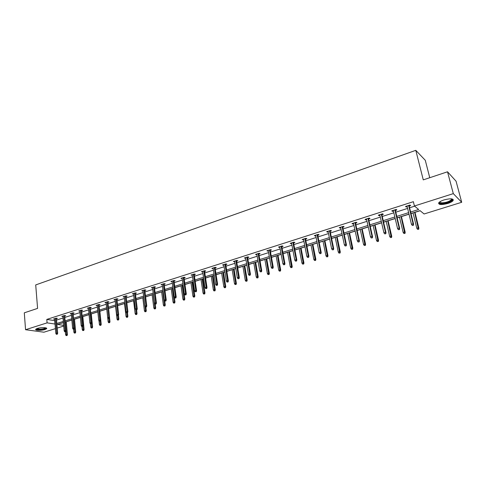 <?xml version="1.0" encoding="UTF-8"?>
<svg xmlns="http://www.w3.org/2000/svg" width="486" height="486" viewBox="0 0 486 486"><rect width="100%" height="100%" fill="white"/><g stroke="black" fill="none" stroke-linecap="round" stroke-linejoin="round"><path stroke-width="0.73" d="M37.313 328.445C40.842 327.254 47.749 327.442 46.632 328.682L45.022 329.526C41.529 330.699 34.646 330.535 35.727 329.283L37.313 328.445M444.07 199.91C450.625 198.264 453.645 198.501 453.116 200.627C452.241 201.654 450.461 202.601 447.776 203.47C441.288 205.098 438.293 204.855 438.797 202.735C439.648 201.726 441.403 200.785 444.07 199.91M429.752 177.718L425.286 160.295L415.797 150.338L35.715 284.924L37.586 308.397L24.3 312.826L25.551 329.715L47.087 322.862L55.021 324.041M415.797 150.338L423.27 179.875L447.527 171.789L456.068 181.205L461.7 202.285L424.09 213.98L420.044 210.638L410.974 213.482M66.26 321.805L71.849 320.049M74.486 319.223L80.39 317.37M82.827 316.605L89.053 314.655M91.277 313.95L97.838 311.891M99.855 311.259L106.756 309.096M108.603 308.513L115.577 306.326M117.655 305.676L124.519 303.519M126.846 302.79L133.595 300.67M136.171 299.862L142.805 297.778M145.636 296.891L152.148 294.844M155.247 293.872L161.631 291.867M165.009 290.81L171.26 288.848M174.917 287.7L181.029 285.78M184.978 284.541L190.949 282.664M192.796 282.087L193.3 281.929M195.196 281.333L201.028 279.505M202.875 278.921L203.677 278.672M205.578 278.077L211.252 276.291M213.111 275.708L214.217 275.362M216.124 274.766L221.646 273.029M223.505 272.446L224.927 272.002M226.84 271.401L232.199 269.718M234.064 269.135L235.813 268.582M237.727 267.98L242.915 266.352M244.786 265.769L246.87 265.113M248.796 264.512L253.807 262.938M255.685 262.349L258.115 261.583M260.04 260.982L264.876 259.463M266.753 258.874L269.542 257.999M271.474 257.392L276.121 255.934M278.004 255.338L281.163 254.348M283.101 253.741L287.548 252.343M289.437 251.748L292.979 250.642M294.923 250.029L299.169 248.698M301.065 248.103L304.995 246.87M306.945 246.256L310.979 244.993M312.881 244.391L317.218 243.03M319.168 242.417L322.99 241.22M324.897 240.625L329.654 239.13M331.61 238.517L335.206 237.387M337.114 236.785L342.302 235.157M344.264 234.544L347.624 233.487M349.537 232.885L355.181 231.117M357.143 230.498L360.26 229.52M362.179 228.918L368.279 227.005M370.247 226.385L373.12 225.486M375.04 224.884L381.619 222.819M383.594 222.199L386.2 221.379M388.12 220.778L395.197 218.554M397.171 217.935L399.51 217.199M401.436 216.598L409.024 214.217M411.004 213.591L413.057 212.947M414.989 212.339L420.147 210.724M63.733 326.045L57.227 328.068M55.416 328.633L43.916 332.205L25.551 329.715M447.527 171.789L453.304 193.628L461.7 202.285M64.687 316.022L65.707 315.693L64.48 315.487L61.807 316.343L62.876 316.52M81.605 310.621L82.65 310.287L81.441 310.068L78.689 310.943L79.783 311.143M99.016 305.062L100.08 304.722L98.895 304.485L96.064 305.39L97.182 305.609M116.938 299.34L118.025 298.993L116.859 298.744L113.943 299.674L115.097 299.917M135.394 293.447L136.505 293.094L135.357 292.827L132.356 293.787L133.541 294.042M154.408 287.378L155.544 287.019L154.42 286.734L151.328 287.724L152.543 287.973M174.006 281.127L175.173 280.756L174.073 280.452L170.884 281.473L172.129 281.722M194.218 274.675L195.408 274.292L194.339 273.97L191.053 275.021L192.335 275.276M215.073 268.017L216.288 267.628L215.255 267.288L211.86 268.375L213.172 268.624M236.597 261.146L237.842 260.751L236.84 260.387L233.335 261.504L234.689 261.754M258.825 254.05L260.107 253.643L259.135 253.255L255.515 254.415L256.906 254.664M281.795 246.718L283.107 246.299L282.178 245.892L278.435 247.088L279.869 247.338M305.542 239.142L306.891 238.711L306.004 238.274L302.128 239.513L303.604 239.756M330.109 231.3L331.495 230.856L330.65 230.394L326.641 231.676L327.491 232.132L328.165 231.919M355.539 223.183L356.955 222.728L356.165 222.236L352.016 223.566L352.818 224.052L353.583 223.809M381.875 214.776L383.333 214.314L382.591 213.791L378.296 215.164L379.037 215.681L379.912 215.401M409.163 206.064L410.664 205.584L409.984 205.031L405.524 206.459L406.217 207.006L407.195 206.696M410.621 212.024L418.659 209.496L414.424 205.997L413.361 201.684L46.802 319.411L54.724 320.626M56.528 320.055L63.004 317.996M64.814 317.419L71.406 315.323M73.222 314.746L79.929 312.613M81.745 312.036L88.567 309.868M90.396 309.284L97.334 307.079M99.168 306.496L106.234 304.248M108.068 303.665L115.261 301.381M117.102 300.791L124.422 298.465M126.269 297.882L133.717 295.512M135.576 294.923L143.151 292.511M145.016 291.916L152.732 289.462M154.603 288.872L162.464 286.369M164.335 285.774L172.336 283.229M174.219 282.633L182.365 280.039M184.255 279.444L192.553 276.801M194.443 276.2L202.899 273.515M204.794 272.907L213.415 270.167M215.316 269.566L224.095 266.771M225.996 266.17L234.945 263.321M236.858 262.713L245.977 259.816M247.89 259.208L257.185 256.25M259.105 255.642L268.582 252.629M270.508 252.015L280.167 248.947M282.099 248.328L291.946 245.199M293.878 244.586L303.926 241.39M305.864 240.77L316.113 237.514M318.057 236.895L328.506 233.572M330.456 232.952L341.117 229.562M343.073 228.942L353.948 225.486M355.91 224.86L367.009 221.33M368.971 220.705L380.301 217.102M382.269 216.477L393.836 212.801M395.804 212.175L407.614 208.421M409.589 207.789L414.649 206.185M395.397 210.462L396.874 209.988L396.163 209.448L391.789 210.851L392.506 211.38L393.429 211.088M368.588 219.016L370.028 218.56L369.263 218.05L365.041 219.399L365.812 219.903L366.632 219.642M342.715 227.278L344.112 226.828L343.298 226.355L339.222 227.655L340.042 228.128L340.765 227.898M317.723 235.254L319.083 234.817L318.221 234.367L314.284 235.625L315.779 235.874M293.574 242.964L294.899 242.538L293.994 242.113L290.185 243.334L291.636 243.577M270.216 250.418L271.51 250.004L270.562 249.604L266.881 250.782L268.29 251.031M247.623 257.629L248.887 257.228L247.896 256.851L244.337 257.987L245.709 258.242M225.747 264.609L226.98 264.214L225.96 263.862L222.509 264.967L223.846 265.216M204.563 271.37L205.766 270.988L204.715 270.653L201.374 271.723L202.668 271.978M184.036 277.925L185.215 277.549L184.127 277.239L180.889 278.271L182.153 278.527M164.134 284.274L165.283 283.909L164.171 283.617L161.03 284.62L162.263 284.875M144.828 290.44L145.952 290.081L144.822 289.802L141.772 290.78L142.969 291.029M126.099 296.417L127.198 296.065L126.038 295.81L123.08 296.752L124.252 297.007M107.91 302.219L108.992 301.879L107.807 301.636L104.94 302.553L106.076 302.784M90.25 307.857L91.301 307.523L90.104 307.298L87.316 308.191L88.422 308.397M73.088 313.336L74.121 313.008L72.9 312.796L70.191 313.664L71.266 313.847M56.406 318.664L57.415 318.342L56.182 318.142L53.545 318.986L54.596 319.15M46.802 319.411L47.087 322.862M414.424 205.997L453.304 193.628M63.423 322.607L57.555 324.448L63.672 325.371M408.999 214.101L397.147 217.825M395.173 218.445L383.563 222.09M381.595 222.71L370.223 226.276M368.254 226.895L357.119 230.394M355.157 231.008L344.24 234.434M342.284 235.048L331.586 238.407M329.63 239.021L319.15 242.314M317.2 242.927L306.921 246.153M304.977 246.76L294.899 249.925M292.961 250.533L283.083 253.637M281.145 254.245L271.455 257.288M269.523 257.896L260.022 260.879M258.096 261.48L248.777 264.408M246.858 265.01L237.709 267.883M235.795 268.485L226.822 271.303M224.915 271.899L216.106 274.663M214.205 275.264L205.566 277.974M203.664 278.575L195.184 281.236M193.288 281.831L184.966 284.444M183.076 285.039L174.899 287.603M173.016 288.192L164.991 290.713M163.114 291.302L155.234 293.775M153.363 294.364L145.624 296.794M143.759 297.377L136.159 299.765M134.3 300.348L126.834 302.693M124.981 303.276L117.642 305.579M115.796 306.162L108.591 308.422M106.75 308.999L99.666 311.222M97.832 311.799L90.876 313.986M89.041 314.557L82.207 316.708M80.378 317.279L73.659 319.387M71.837 319.958L65.233 322.036M56.826 323.469L63.314 321.422M65.13 320.851L71.728 318.773M73.55 318.202L80.263 316.088M82.085 315.511L88.92 313.361M90.748 312.784L97.704 310.59M99.539 310.013L106.616 307.784M108.457 307.207L115.656 304.935M117.509 304.358L124.835 302.043M126.688 301.46L134.148 299.115M136.007 298.526L143.607 296.132M145.472 295.549L153.205 293.113M155.077 292.523L162.95 290.039M164.827 289.449L172.846 286.922M174.729 286.333L182.894 283.757M184.783 283.162L193.1 280.544M194.995 279.948L203.47 277.275M205.365 276.68L213.998 273.958M215.905 273.357L224.702 270.587M226.61 269.985L235.576 267.16M237.49 266.559L246.627 263.679M248.553 263.078L257.866 260.144M259.791 259.536L269.28 256.547M271.212 255.94L280.896 252.89M282.828 252.277L292.7 249.172M294.638 248.559L304.704 245.387M306.654 244.774L316.921 241.542M318.871 240.928L329.344 237.63M331.3 237.01L341.986 233.645M343.942 233.031L354.847 229.592M356.809 228.973L367.938 225.468M369.907 224.848L381.261 221.27M383.235 220.65L394.826 216.999M396.801 216.379L408.641 212.649M54.669 320.645L54.961 324.053M406.041 206.295L406.217 207.006M392.336 210.675L392.506 211.38M378.88 214.976L379.037 215.681M365.654 219.204L365.812 219.903M352.666 223.36L352.818 224.052M339.896 227.436L340.042 228.128M327.351 231.451L327.491 232.132M315.019 235.394L315.153 236.075M302.893 239.27L303.027 239.944M290.968 243.079L291.096 243.753M279.25 246.827L279.371 247.495M267.719 250.515L267.835 251.177M256.377 254.142L256.487 254.798M245.217 257.708L245.327 258.358M234.24 261.219L234.343 261.869M223.432 264.67L223.536 265.313M212.801 268.072L212.898 268.709M202.334 271.419L202.431 272.051M192.031 274.712L192.122 275.343M181.886 277.956L181.977 278.581M171.898 281.145L171.983 281.771M162.063 284.292L162.148 284.911M152.379 287.39L152.458 288.004M142.835 290.44L142.908 291.053M133.437 293.441L133.51 294.054M127.113 312.62L126.512 312.802L127.575 312.705L127.113 312.62L127.053 311.556L125.977 311.884L124.246 297.007M413.118 225.115L412.219 225.389L413.386 225.316L413.094 223.797L411.472 224.295L407.019 205.979M408.623 205.469L413.094 223.797L413.58 224.161L408.993 205.347M413.386 225.316L413.58 224.161M411.472 224.295L412.219 225.389M417.541 229.349L418.689 229.277L417.541 229.349L416.812 228.274L418.403 227.788L418.871 228.141L414.959 212.23M418.428 229.082L414.613 212.339M416.812 228.274L413.033 212.838M418.871 228.141L418.689 229.277M399.182 229.38L398.295 229.647L399.468 229.574L399.158 228.074L397.566 228.56L393.259 210.377M394.839 209.873L399.158 228.074L399.668 228.426L395.227 209.752M399.468 229.574L399.668 228.426M397.566 228.56L398.295 229.647M385.495 233.566L384.626 233.833L385.793 233.754L385.471 232.272L383.91 232.751L379.748 214.697M381.297 214.205L385.471 232.272L385.999 232.618L381.71 214.071M385.793 233.754L385.999 232.618M383.91 232.751L384.626 233.833M403.86 233.487L405.002 233.408L403.86 233.487L403.143 232.417L404.704 231.944L405.196 232.284L401.412 216.489M404.729 233.219L401.035 216.604M403.143 232.417L399.486 217.09M405.196 232.284L405.002 233.408M390.422 237.545L391.558 237.472L390.422 237.545L389.711 236.488L391.248 236.026L391.759 236.354L388.095 220.668M391.273 237.29L387.694 220.79M389.711 236.488L386.17 221.27M391.759 236.354L391.558 237.472M451.822 198.889L452.211 199.406C452.673 201.046 444.951 203.877 441.191 203.47C439.66 203.33 439.083 202.869 439.459 202.091M439.702 201.915L441.416 202.862C445.686 202.753 449.009 201.708 451.391 199.728L451.524 198.847M438.554 203.184L440.523 203.834C445.808 203.695 449.933 202.401 452.885 199.946L453.159 199.4M45.897 327.886L45.921 327.947C45.514 328.815 43.491 329.374 39.852 329.617C37.531 329.648 36.371 329.38 36.365 328.815M36.723 328.658L39.919 329.198C42.804 329.028 44.657 328.591 45.484 327.868L45.52 327.795M35.776 329.222C36.328 329.642 37.622 329.83 39.658 329.787C43.187 329.587 45.484 329.046 46.541 328.172M372.057 237.678L371.207 237.94L372.361 237.861L372.027 236.396L370.496 236.864L366.474 218.943M367.993 218.457L372.027 236.396L372.58 236.731L368.431 218.317M372.361 237.861L372.58 236.731M370.496 236.864L371.207 237.94M377.215 241.542L378.345 241.463L377.215 241.542L376.516 240.491L378.029 240.029L378.558 240.351L375.01 224.775M378.053 241.287L374.591 224.909M376.516 240.491L373.09 225.376M378.558 240.351L378.345 241.463M358.856 241.718L358.018 241.973L359.172 241.894L358.826 240.449L357.319 240.91L353.431 223.11M354.926 222.637L358.826 240.449L359.397 240.77L355.388 222.485M359.172 241.894L359.397 240.77M357.319 240.91L358.018 241.973M364.239 245.46L365.369 245.381L364.239 245.46L363.552 244.422L365.035 243.972L365.581 244.282L362.155 228.809M365.065 245.211L361.712 228.949M363.552 244.422L360.241 229.41M365.581 244.282L365.369 245.381M345.886 245.685L345.06 245.934L346.214 245.855L345.856 244.428L344.374 244.883L340.619 227.211M342.083 226.737L345.856 244.428L346.439 244.737L342.569 226.585M346.214 245.855L346.439 244.737M344.374 244.883L345.06 245.934M351.487 249.318L352.611 249.239L351.487 249.318L350.807 248.285L352.265 247.842L352.83 248.146L349.513 232.782M352.295 249.075L349.051 232.928M350.807 248.285L347.605 233.377M352.83 248.146L352.611 249.239M333.141 249.585L332.333 249.828L333.475 249.749L333.104 248.34L331.646 248.783L328.02 231.233M329.465 230.777L333.104 248.34L333.712 248.644L329.97 230.613M333.475 249.749L333.712 248.644M331.646 248.783L332.333 249.828M338.949 253.109L340.072 253.03L338.949 253.109L338.28 252.082L339.714 251.645L340.297 251.936L337.09 236.682M339.744 252.866L336.604 236.834M338.28 252.082L335.182 237.277M340.297 251.936L340.072 253.03M320.614 253.413L319.818 253.662L320.96 253.577L320.578 252.179L319.144 252.623L315.645 235.194M317.06 234.738L320.578 252.179L321.203 252.477L317.589 234.574M320.96 253.577L321.203 252.477M319.144 252.623L319.818 253.662M326.622 256.833L327.74 256.754L326.622 256.833L325.966 255.818L327.376 255.387L327.971 255.672L324.873 240.515M327.406 256.596L324.369 240.673M325.966 255.818L322.971 241.117M327.971 255.672L327.74 256.754M308.3 257.179L307.523 257.422L308.659 257.337L308.264 255.958L306.86 256.389L303.477 239.082M304.868 238.638L308.264 255.958L308.902 256.244L305.415 238.462M308.659 257.337L308.902 256.244M306.86 256.389L307.523 257.422M314.509 260.496L315.621 260.417L314.509 260.496L313.853 259.488L315.244 259.068L315.857 259.342L312.856 244.288M315.274 260.265L312.334 244.452M313.853 259.488L310.961 244.883M315.857 259.342L315.621 260.417M296.199 260.885L295.433 261.122L296.563 261.037L296.199 260.885L296.162 259.676L294.777 260.095L291.509 242.909M292.882 242.471L296.162 259.676L296.818 259.949L293.441 242.289M296.563 261.037L296.818 259.949M294.777 260.095L295.433 261.122M284.298 264.524L283.545 264.755L284.675 264.676L284.298 264.524L284.261 263.327L282.901 263.74L279.742 246.669M281.09 246.238L284.261 263.327L284.93 263.594L281.673 246.05M284.675 264.676L284.93 263.594M282.901 263.74L283.545 264.755M272.597 268.108L271.856 268.333L272.98 268.248L272.597 268.108L272.555 266.917L271.218 267.324L268.175 250.369M269.499 249.944L272.555 266.917L273.241 267.172L270.095 249.755M272.98 268.248L273.241 267.172M271.218 267.324L271.856 268.333M261.091 271.625L260.362 271.85L261.48 271.765L261.091 271.625L261.049 270.447L259.731 270.848L256.79 254.008M258.096 253.589L261.049 270.447L261.747 270.696L258.71 253.394M261.48 271.765L261.747 270.696M259.731 270.848L260.362 271.85M249.774 275.088L249.051 275.307L250.169 275.222L249.774 275.088L249.725 273.922L248.431 274.317L245.594 257.586M246.876 257.179L249.725 273.922L250.436 274.165L247.508 256.973M250.169 275.222L250.436 274.165M248.431 274.317L249.051 275.307M238.638 278.496L237.927 278.715L239.039 278.624L238.638 278.496L238.59 277.336L237.314 277.725L234.58 261.11M235.844 260.703L238.59 277.336L239.312 277.573L236.488 260.496M239.039 278.624L239.312 277.573M237.314 277.725L237.927 278.715M227.679 281.85L226.986 282.062L228.092 281.971L227.679 281.85L227.63 280.701L226.379 281.084L223.742 264.572M224.982 264.177L227.63 280.701L228.371 280.926L225.644 263.965M228.092 281.971L228.371 280.926M226.379 281.084L226.986 282.062M216.902 285.148L216.215 285.355L217.315 285.27L216.902 285.148L216.853 284.006L215.62 284.383L213.075 267.98M214.296 267.592L216.853 284.006L217.6 284.225L214.97 267.379M217.315 285.27L217.6 284.225M215.62 284.383L216.215 285.355M206.289 288.392L205.614 288.599L206.714 288.508L206.289 288.392L206.24 287.262L205.025 287.633L202.577 271.34M203.78 270.957L206.24 287.262L207 287.475L204.466 270.732M206.714 288.508L207 287.475M205.025 287.633L205.614 288.599M195.846 291.588L195.184 291.788L196.277 291.703L195.846 291.588L195.797 290.464L194.6 290.835L192.237 274.645M193.422 274.268L195.797 290.464L196.569 290.671L194.127 274.043M196.277 291.703L196.569 290.671M194.6 290.835L195.184 291.788M302.59 264.098L303.695 264.02L302.59 264.098L301.946 263.096L303.313 262.683L303.938 262.95L301.041 248M303.349 263.874L300.5 248.17M301.946 263.096L299.151 248.595M303.938 262.95L303.695 264.02M290.871 267.64L291.971 267.561L290.871 267.64L290.233 266.65L292.22 266.498L289.419 251.645M291.612 267.415L288.86 251.821M290.233 266.65L287.53 252.24M292.22 266.498L291.971 267.561M279.341 271.127L280.44 271.042L279.341 271.127L278.715 270.137L280.689 269.991L277.986 255.235M280.076 270.909L277.409 255.417M278.715 270.137L276.103 255.83M280.689 269.991L280.44 271.042M267.999 274.56L269.092 274.475L267.999 274.56L267.379 273.575L269.347 273.424L266.735 258.771M268.722 274.341L266.146 258.953M267.379 273.575L264.858 259.36M269.347 273.424L269.092 274.475M256.839 277.931L257.926 277.846L256.839 277.931L256.225 276.959L258.188 276.801L255.666 262.246M257.55 277.719L255.059 262.434M256.225 276.959L253.789 262.835M258.188 276.801L257.926 277.846M245.855 281.248L246.943 281.163L245.855 281.248L245.254 280.282L247.21 280.13L244.768 265.666M246.554 281.042L244.148 265.86M245.254 280.282L242.897 266.255M247.21 280.13L246.943 281.163M235.048 284.517L236.129 284.432L235.048 284.517L234.452 283.557L236.403 283.399L234.045 269.031M235.734 284.31L233.408 269.232M234.452 283.557L232.18 269.621M236.403 283.399L236.129 284.432M224.411 287.736L225.486 287.645L224.411 287.736L223.821 286.783L225.759 286.625L223.487 272.348M225.085 287.53L222.837 272.555M223.821 286.783L221.628 272.932M225.759 286.625L225.486 287.645M213.937 290.901L215.012 290.81L213.937 290.901L213.354 289.954L215.286 289.796L213.093 275.611M214.605 290.701L212.431 275.817M213.354 289.954L211.24 276.194M215.286 289.796L215.012 290.81M203.628 294.018L204.697 293.927L203.628 294.018L203.051 293.076L204.977 292.918L202.862 278.824M204.284 293.817L202.182 279.037M203.051 293.076L201.01 279.407M204.977 292.918L204.697 293.927M185.567 294.735L184.917 294.935L186.004 294.844L185.567 294.735L185.512 293.623L184.34 293.981L182.062 277.895M183.228 277.524L185.512 293.623L186.296 293.817L183.945 277.293M186.004 294.844L186.296 293.817M184.34 293.981L184.917 294.935M193.471 297.086L194.54 297.001L193.471 297.086L192.906 296.15L194.825 295.992L192.784 281.989M194.121 296.891L192.091 282.208M192.906 296.15L190.937 282.566M194.825 295.992L194.54 297.001M175.446 297.827L174.802 298.027L175.889 297.936L175.446 297.827L175.391 296.727L174.237 297.08L172.044 281.102M173.192 280.732L175.391 296.727L176.187 296.922L173.921 280.501M175.889 297.936L176.187 296.922M174.237 297.08L174.802 298.027M183.471 300.111L184.534 300.02L183.471 300.111L182.912 299.182L184.826 299.024L182.858 285.106M184.109 299.917L182.153 285.325M182.912 299.182L181.017 285.683M184.826 299.024L184.534 300.02M165.483 300.877L164.851 301.071L165.926 300.98L165.483 300.877L165.428 299.783L164.286 300.135L162.178 284.255M163.308 283.891L165.428 299.783L166.23 299.971L164.049 283.654M165.926 300.98L166.23 299.971M164.286 300.135L164.851 301.071M173.63 303.088L174.687 302.997L173.63 303.088L173.071 302.164L174.978 302L174.322 297.219M174.255 302.9L172.366 288.398M173.071 302.164L171.248 288.751M174.978 302L174.687 302.997M155.672 303.878L155.046 304.072L156.121 303.981L155.672 303.878L155.611 302.796L154.493 303.136L152.464 287.36M153.576 287.001L155.611 302.796L156.425 302.972L154.329 286.764M156.121 303.981L156.425 302.972M154.493 303.136L155.046 304.072M163.928 306.022L164.979 305.931L163.928 306.022L163.381 305.105L165.276 304.941L164.736 300.883M164.541 305.834L162.725 291.424M163.381 305.105L161.619 291.77M165.276 304.941L164.979 305.931M146.007 306.836L145.393 307.024L146.462 306.933L146.007 306.836L145.952 305.761L144.846 306.101L142.896 290.421M143.99 290.069L145.952 305.761L146.772 305.937L144.755 289.826M146.462 306.933L146.772 305.937M144.846 306.101L145.393 307.024M154.372 308.908L155.423 308.817L154.372 308.908L153.831 307.996L155.72 307.832L155.241 304.115M154.979 308.725L153.224 294.407M153.831 307.996L152.136 294.753M155.72 307.832L155.423 308.817M136.487 309.746L135.88 309.934L136.949 309.843L136.487 309.746L136.432 308.683L135.339 309.017L133.468 293.435M134.549 293.088L136.432 308.683L137.259 308.847L135.321 292.839M136.949 309.843L137.259 308.847M135.339 309.017L135.88 309.934M144.956 311.757L146 311.66L144.956 311.757L144.421 310.852L146.304 310.688L145.855 307.116M145.557 311.575L144.98 306.326M144.421 310.852L142.793 297.687M146.304 310.688L146 311.66M125.242 296.065L127.053 311.556L127.891 311.72L126.026 295.81M127.575 312.705L127.891 311.72M125.977 311.884L126.512 312.802M135.679 314.557L136.724 314.466L135.679 314.557L135.151 313.658L137.028 313.494L136.596 309.947M136.274 314.381L135.788 309.77M135.151 313.658L133.583 300.573M137.028 313.494L136.724 314.466M117.873 315.444L117.284 315.621L118.341 315.529L117.873 315.444L117.812 314.393L116.755 314.715L115.03 299.327M116.075 298.993L117.812 314.393L118.657 314.551L116.871 298.744M118.341 315.529L118.657 314.551M116.755 314.715L117.284 315.621M126.542 317.322L127.575 317.23L126.542 317.322L126.02 316.429L127.885 316.265L127.472 312.741M127.119 317.145L126.682 312.832M126.02 316.429L124.507 303.422M127.885 316.265L127.575 317.23M108.651 322.728L109.678 322.637L108.651 322.728L108.141 321.847L106.009 302.213M108.19 318.403L109.247 318.312L108.19 318.403L107.667 317.504L109.563 317.34L107.849 301.642M108.773 318.227L107.048 301.879M109.247 318.312L109.563 317.34M117.533 320.043L118.56 319.952L117.533 320.043L117.017 319.162L118.87 318.992L118.444 315.214M118.104 319.873L117.691 315.7M117.017 319.162L115.565 306.235M118.87 318.992L118.56 319.952M99.8 320.973L99.229 321.149L100.28 321.052L99.8 320.973L99.739 319.94L98.713 320.25L97.127 305.05M98.142 304.728L99.739 319.94L100.602 320.086L98.962 304.497M100.28 321.052L100.602 320.086M98.713 320.25L99.229 321.149M108.141 321.847L109.988 321.683L109.526 317.449M109.216 322.558L108.821 318.439M109.988 321.683L109.678 322.637M90.961 323.676L90.402 323.846L91.447 323.755L90.961 323.676L90.9 322.649L89.886 322.959L88.367 307.851M89.369 307.529L90.9 322.649L91.769 322.789L90.196 307.316M91.447 323.755L91.769 322.789M89.886 322.959L90.402 323.846M99.897 325.377L100.918 325.286L99.897 325.377L99.393 324.502L101.234 324.332L99.849 311.168M100.456 325.207L100.073 321.118M99.393 324.502L98.998 320.748M101.234 324.332L100.918 325.286M82.249 326.343L81.697 326.513L82.735 326.416L82.249 326.343L82.189 325.322L81.192 325.626L79.734 310.615M80.719 310.299L82.189 325.322L83.063 325.462L81.557 310.086M82.735 326.416L83.063 325.462M81.192 325.626L81.697 326.513M91.265 327.983L92.285 327.892L91.265 327.983L90.767 327.114L92.601 326.95L91.271 313.859M91.818 327.819L91.447 323.749M90.767 327.114L90.439 323.852M92.601 326.95L92.285 327.892M73.659 328.967L73.119 329.137L74.151 329.04L73.659 328.967L73.599 327.959L72.614 328.257L71.217 313.336M72.195 313.02L73.599 327.959L74.48 328.086L73.04 312.82M74.151 329.04L74.48 328.086L74.844 331.944L75.701 332.066L74.473 319.132M72.614 328.257L73.119 329.137M82.76 330.559L83.774 330.462L82.76 330.559L82.268 329.696L84.09 329.526L82.814 316.514M83.3 330.395L82.899 325.93M82.268 329.696L81.958 326.549M84.09 329.526L83.774 330.462M65.197 331.561L64.656 331.725L65.689 331.628L65.197 331.561L65.13 330.553L64.164 330.851L62.828 316.015M63.794 315.706L65.13 330.553L66.017 330.68L64.644 315.511M65.689 331.628L66.017 330.68M64.164 330.851L64.656 331.725M74.37 333.092L75.379 333.001L74.37 333.092L73.878 332.236L73.599 329.21M73.878 332.236L74.844 331.944L74.905 332.934M75.701 332.066L75.379 333.001M56.85 334.113L56.321 334.277L57.348 334.18L56.85 334.113L56.783 333.117L55.829 333.408L54.553 318.664M55.501 318.36L56.783 333.117L57.676 333.238L56.364 318.172M57.348 334.18L57.676 333.238M55.829 333.408L56.321 334.277M66.096 335.595L67.104 335.498L66.096 335.595L65.61 334.745L67.426 334.575L66.254 321.714M66.625 335.437L65.428 321.975M65.61 334.745L65.343 331.738M67.426 334.575L67.104 335.498M451.622 199.09L452.211 199.406M451.154 198.817L451.391 199.728"/></g></svg>
